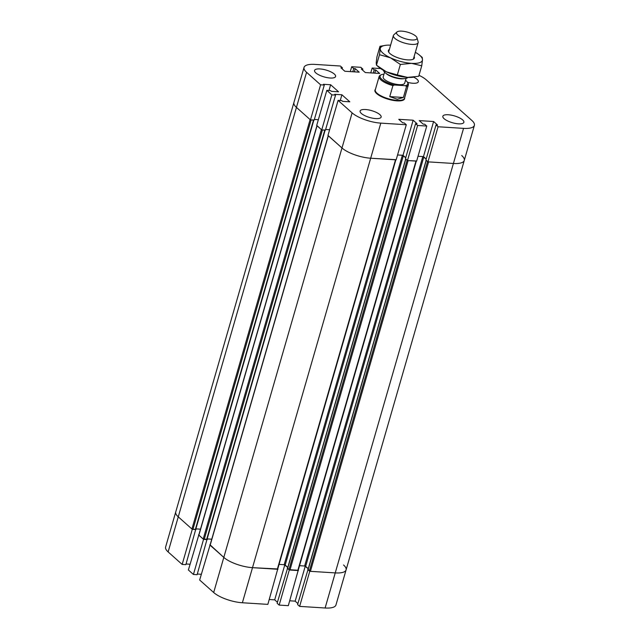 <?xml version="1.0" encoding="UTF-8"?>
<svg xmlns="http://www.w3.org/2000/svg" width="640" height="640" viewBox="0 0 640 640"><rect width="100%" height="100%" fill="white"/><g stroke="black" fill="none" stroke-linecap="round" stroke-linejoin="round"><path stroke-width="0.96" d="M269.256 599.504L274.696 599.848L277.424 602.272M284.832 564.752L287.8 567.4L284.176 564.712L279.072 564.392L284.832 564.752M274.696 599.848L284.8 564.856M287.568 568.2L277.128 603.272L279.168 605.088L288.312 605.672L298.192 570.352M287.264 568.184L289.296 569.992L279.168 605.088M289.296 569.992L298.44 570.576M198.824 534.904L188.392 569.984L193.424 574.464L197.12 574.704L207.008 539.384M198.52 534.888L203.552 539.368L193.424 574.464M203.552 539.368L207.256 539.608M197.32 574.016L201.312 574.272M207.144 538.904L211.752 539.2L207.144 538.904M289.72 600.8L295.168 601.144L297.888 603.568M305.264 566.152L295.168 601.144M299.544 565.688L305.296 566.048L308.264 568.696L304.64 566.008L299.544 565.688M210.088 544.944L199.656 580.016L213.68 592.512A21.888 7.128 16.1 0 0 242.376 602.76L267.848 604.376L277.728 569.056M209.784 544.928L223.808 557.416A21.888 7.128 16.1 0 0 252.504 567.664L277.976 569.28M308.032 569.496L297.6 604.568L299.632 606.384L325.112 608A21.888 7.128 16.1 0 0 335.952 604.992L346.088 569.904A21.888 7.128 16.1 0 0 343.56 565M307.728 569.48L309.768 571.288L299.632 606.384M309.768 571.288L335.24 572.904A21.888 7.128 16.1 0 0 346.088 569.904A21.888 7.128 -163.9 0 1 335.24 572.904L310.416 571.336L308.168 569.528M423.472 156.608L418.024 156.264L422.824 156.568L426.192 159.032L423.472 156.608L433.608 121.512L419.232 120.608L423.192 124.128L424.712 124.224L426.752 126.04L417.608 125.464L415.568 123.648L417.096 123.744L413.136 120.216L398.768 119.312L402.72 122.832L404.248 122.928L406.288 124.744L380.808 123.128A21.888 7.128 -163.9 0 1 352.112 112.88L338.096 100.392L341.792 100.624L342.632 101.368L349.816 101.824L341.912 94.776L334.72 94.32L335.56 95.072L325.432 130.168L321.728 129.928L331.864 94.84L326.824 90.352L330.528 90.584L331.368 91.336L338.552 91.792L330.64 84.744L323.456 84.288L324.296 85.032L314.168 120.128L310.464 119.896L296.44 107.4L178.264 516.84A21.888 7.128 16.1 0 1 175.736 511.944A21.888 7.128 16.1 0 0 178.264 516.84L191.928 529.016L310.104 119.576L296.44 107.4A21.888 7.128 -163.9 0 1 293.912 102.504L165.608 547.04A21.888 7.128 16.1 0 0 168.136 551.936L182.16 564.432L185.856 564.664L195.736 529.344M168.136 551.936L178.264 516.84L192.288 529.336L182.16 564.432M192.288 529.336L195.984 529.568M186.056 563.984L190.048 564.232M195.88 528.872L200.488 529.16L195.88 528.872M403.008 155.312L397.56 154.968L402.352 155.272L405.728 157.736L403.008 155.312L413.136 120.216M405.712 158.888L407.12 160.232L288.936 569.672L287.696 568.232M298.08 570.256L288.936 569.672M289.952 570.04L408.128 160.6L416.352 160.984M206.896 539.288L203.192 539.048L198.792 535.032L316.944 125.672M204.208 539.416L322.384 129.976L325.16 130.016M325.632 129.488L329.624 129.736L325.632 129.488M310.416 571.336L428.6 161.896L453.416 163.464A21.888 7.128 16.1 0 0 464.264 160.456A21.888 7.128 16.1 0 0 461.736 155.56M426.176 160.184L427.584 161.528L309.408 570.968M277.616 568.96L252.504 567.664A21.888 7.128 -163.9 0 1 223.808 557.416L210.224 544.976M328.232 135.632L341.984 147.976A21.888 7.128 16.1 0 0 370.68 158.224L395.888 159.688M203.192 539.048L321.368 129.608L316.968 125.592M313.896 119.984L311.12 119.936L192.936 529.376L195.624 529.248M318.352 119.704L314.36 119.448L318.352 119.704M191.928 529.016L192.936 529.376M411.728 39.968A10.648 3.464 -163.9 0 1 400.312 36.696A10.648 3.464 -163.9 0 1 396.944 32A10.648 3.464 -163.9 0 1 407.736 32.224A10.648 3.464 -163.9 0 1 416.992 37.784A10.648 3.464 -163.9 0 1 411.728 39.968M396.944 32L393.872 34.768A12.88 4.192 16.1 0 0 393.392 35.496A12.88 4.192 16.1 0 0 398.944 40.952A12.88 4.192 16.1 0 0 411.76 44.4A12.88 4.192 16.1 0 0 418.136 42.64A12.88 4.192 16.1 0 0 418.12 41.768L416.992 37.784M383.48 70.352A12.88 4.192 16.1 0 0 385.264 72.816A12.88 4.192 16.1 0 0 401.88 78.624A12.88 4.192 16.1 0 0 405.128 78.552A12.88 4.192 16.1 0 0 407.952 77.416M405.128 78.552L403.672 78.744A11.2 3.648 -163.9 0 1 400.848 78.808A11.2 3.648 -163.9 0 1 386.392 73.76L385.264 72.816M383.904 74.416L382.464 74.32A14.424 4.696 -163.9 0 0 381.384 74.704L380.512 75.12A15.192 4.944 -163.9 0 0 379.144 76.496L375.296 89.832A15.192 4.944 -163.9 0 0 381.848 96.272A15.192 4.944 -163.9 0 0 396.968 100.344A15.192 4.944 -163.9 0 0 404.496 98.264L408.344 84.928A15.192 4.944 -163.9 0 1 406.552 86.48L403.384 97.48L397.288 99.224L389.744 96.616L403.384 97.48M389.744 96.616L392.92 85.616L394.448 85L405.432 85.696L406.552 86.48M405.528 80.272A14.424 4.696 -163.9 0 1 407.408 82.208L407.92 83.032A15.192 4.944 -163.9 0 1 408.344 84.928M392.92 85.616A15.192 4.944 -163.9 0 1 379.144 76.496M407.408 82.208A14.424 4.696 -163.9 0 1 405.432 85.696M406.08 78.376L404.712 83.12A11.2 3.648 -163.9 0 1 399.16 84.656A11.2 3.648 -163.9 0 1 388.016 81.656A11.2 3.648 -163.9 0 1 383.184 76.904L384.552 72.16M394.448 85A14.424 4.696 -163.9 0 1 381.384 74.704M404.632 97.784A15.456 5.032 -163.9 0 1 404.624 98.736A15.456 5.032 -163.9 0 1 396.968 100.856A15.456 5.032 -163.9 0 1 381.6 96.72A15.456 5.032 -163.9 0 1 374.928 90.168A15.456 5.032 -163.9 0 1 375.432 89.36M418.992 75.312A21.888 7.128 -163.9 0 1 426.32 79.888L471.864 120.464A21.888 7.128 -163.9 0 1 474.392 125.368A21.888 7.128 -163.9 0 1 463.544 128.368L438.072 126.76L436.032 124.944L437.56 125.04L433.608 121.512M375.72 118.592A10.944 3.56 -163.9 0 1 364.832 115.656A10.944 3.56 -163.9 0 1 360.104 111.016A10.944 3.56 -163.9 0 1 371.608 110.632A10.944 3.56 -163.9 0 1 381.136 117.088A10.944 3.56 -163.9 0 1 375.72 118.592M413.736 77.176A10.944 3.56 -163.9 0 1 418.328 81.752A10.944 3.56 -163.9 0 1 412.912 83.256A10.944 3.56 -163.9 0 1 407.472 82.32M330.176 78.016A10.944 3.56 -163.9 0 1 319.28 75.088A10.944 3.56 -163.9 0 1 314.56 70.44A10.944 3.56 -163.9 0 1 326.064 70.056A10.944 3.56 -163.9 0 1 335.592 76.512A10.944 3.56 -163.9 0 1 330.176 78.016M458.456 123.832A10.944 3.56 -163.9 0 1 447.568 120.896A10.944 3.56 -163.9 0 1 442.84 116.256A10.944 3.56 -163.9 0 1 454.344 115.872A10.944 3.56 -163.9 0 1 463.88 122.328A10.944 3.56 -163.9 0 1 458.456 123.832M417.608 125.464L407.48 160.552L416.624 161.136L426.752 126.04M407.48 160.552L405.44 158.744L415.568 123.648M324.296 85.032L320.592 84.8L306.568 72.304A21.888 7.128 -163.9 0 1 304.048 67.408A21.888 7.128 -163.9 0 1 314.888 64.4L340.368 66.016L342.4 67.832L340.88 67.736L344.832 71.256L359.2 72.168L355.248 68.648L353.728 68.552L351.688 66.736L360.832 67.312L362.872 69.128L361.344 69.032L365.304 72.552L379.672 73.464L375.712 69.944L374.192 69.848L372.152 68.032L380.632 68.568M354.32 71.864L355.248 68.648M352.8 71.76L353.728 68.552M350.28 71.608L351.688 66.736M362.576 70.128L362.872 69.128M321.728 129.928L316.696 125.448L326.824 90.352M341.912 94.776L340.248 100.528M335.56 95.072L331.864 94.84M328.984 90.488L330.64 84.744M342.112 68.832L342.4 67.832M374.784 73.16L375.712 69.944M373.264 73.056L374.192 69.848M370.744 72.904L372.152 68.032M346.088 569.904L464.264 160.456A21.888 7.128 -163.9 0 1 453.416 163.464L427.944 161.848L438.072 126.76M427.944 161.848L425.904 160.04L436.032 124.944M338.096 100.392L327.96 135.488L341.984 147.976A21.888 7.128 -163.9 0 0 370.68 158.224L396.152 159.84L406.288 124.744M310.464 119.896L320.592 84.8M306.568 72.304L296.44 107.4A21.888 7.128 -163.9 0 1 293.912 102.504L304.048 67.408M389.376 49.416A13.52 4.4 16.1 0 0 388.76 52.208A13.52 4.4 16.1 0 0 400.152 58.504A13.52 4.4 16.1 0 0 413.152 59.248A13.52 4.4 16.1 0 0 414.12 56.552M390.6 45.168A21.888 7.128 16.1 0 0 385.672 45.32A21.888 7.128 16.1 0 0 380.256 48.72A21.888 7.128 16.1 0 0 390.44 57.792A21.888 7.128 16.1 0 0 411.56 63.352A21.888 7.128 16.1 0 0 422.496 59.824A21.888 7.128 16.1 0 0 419.44 55.064A21.888 7.128 16.1 0 0 415.344 52.304M397.336 74.936L407.512 77.384A21.888 7.128 -163.9 0 1 386.392 71.832L397.336 74.936L400.368 64.448L390.44 57.792L379.488 54.696L380.256 48.72L379.992 46.296L385.672 45.32M414.144 77.12L413.024 77.264A21.888 7.128 -163.9 0 1 407.512 77.384L418.704 76.288L421.736 65.8L411.56 63.352L400.368 64.448M379.992 46.296L376.96 56.784L376.2 62.76L376.464 65.184L386.392 71.832A21.888 7.128 -163.9 0 1 379.264 67.52L377.368 65.944M419.44 55.064L422.232 57.4L422.496 59.824L421.736 65.8M379.488 54.696L376.464 65.184M380.808 123.128L242.376 602.76M463.544 128.368L325.112 608M352.112 112.88L213.68 592.512M403.368 155.632L285.192 565.072M405.8 159.064L287.624 568.504M415.968 161.096L297.792 570.536M402.352 155.272L284.176 564.712M324.776 130.128L206.6 539.568M422.824 156.568L304.64 566.008M426.264 160.36L308.088 569.8M423.832 156.928L305.656 566.368M395.504 159.8L277.32 569.24M328.32 135.808L210.144 545.248M317.056 125.768L198.88 535.208M313.512 120.088L195.336 529.528M405.688 158.96L287.528 568.328M416.312 161.112L298.176 570.424M325.128 130.144L206.984 539.456M308 569.624L426.152 160.256M277.704 569.128L395.848 159.816M210.056 545.072L328.216 135.704M313.856 120.112L195.72 529.424M393.392 35.496L388.632 51.992M418.136 42.64L413.376 59.136M464.264 160.456L474.392 125.368"/></g></svg>
